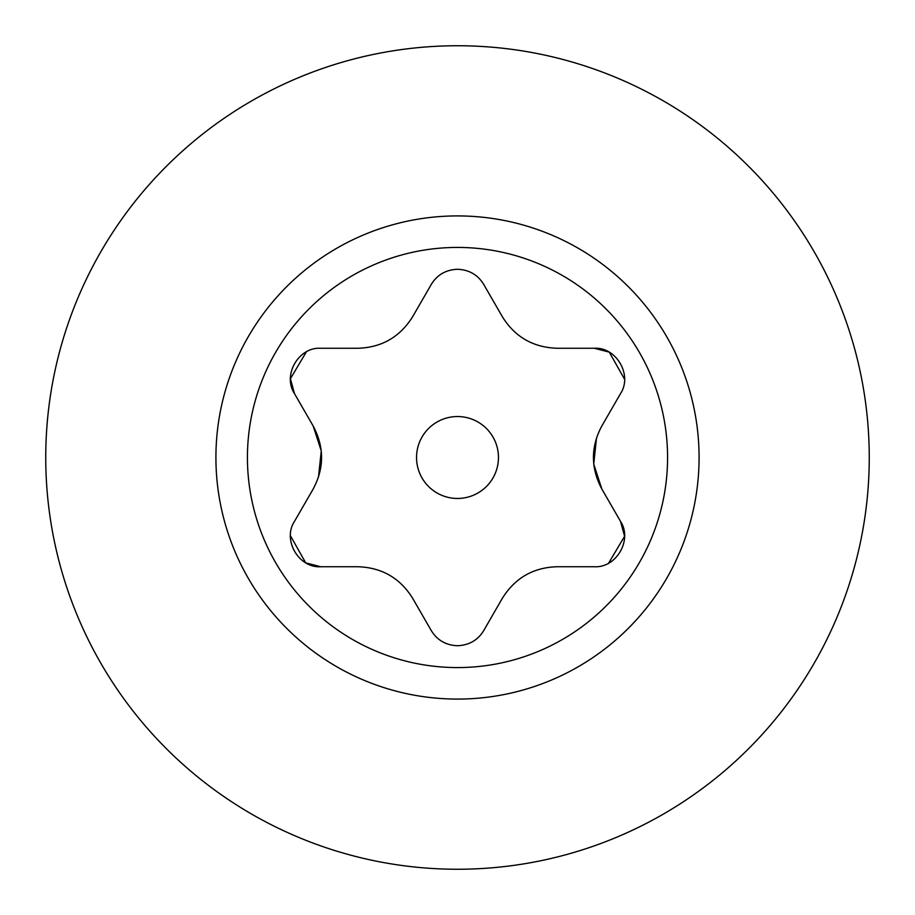 <?xml version="1.0" encoding="UTF-8"?>
<svg xmlns="http://www.w3.org/2000/svg" width="915" height="915" viewBox="0 0 915 915"><rect width="100%" height="100%" fill="white"/><g stroke="black" fill="none" stroke-linecap="round" stroke-linejoin="round"><path stroke-width="1.37" d="M318.477 477.127L321.257 450.901L313.17 425.99L294.493 393.633C282.278 375.241 298.553 346.899 320.685 348.26L358.04 348.26C381.772 347.483 399.969 336.983 412.619 316.75L431.297 284.393C437.153 274.797 445.891 269.765 457.5 269.273C469.075 269.742 477.813 274.786 483.703 284.393L502.381 316.75C514.916 336.914 533.102 347.414 556.961 348.26L594.315 348.26C616.355 346.876 632.757 375.139 620.507 393.633L601.83 425.99C590.644 446.932 590.644 467.931 601.83 489.01L620.507 521.367C632.723 539.759 616.447 568.101 594.315 566.74L556.961 566.74C533.228 567.517 515.031 578.017 502.381 598.25L483.703 630.607C477.847 640.203 469.109 645.235 457.5 645.727C445.925 645.258 437.187 640.214 431.297 630.607L412.619 598.25C400.084 578.086 381.898 567.586 358.04 566.74L320.685 566.74L305.987 562.931M431.297 284.393C437.153 274.797 445.891 269.765 457.5 269.273C469.075 269.742 477.813 274.786 483.703 284.393M305.644 562.736L290.444 535.778M294.493 393.633L290.432 378.833M290.432 378.673L306.353 351.875M457.5 498.458A40.958 40.958 0 0 1 416.542 457.5A40.958 40.958 0 0 1 457.5 416.542A40.958 40.958 0 0 1 498.458 457.5A40.958 40.958 0 0 1 457.5 498.458M483.703 630.607C477.847 640.203 469.109 645.235 457.5 645.727C445.925 645.258 437.187 640.214 431.297 630.607M358.04 348.26C381.772 347.483 399.969 336.983 412.619 316.75M320.685 566.74C298.645 568.124 282.243 539.861 294.493 521.367L313.17 489.01C324.356 468.068 324.356 447.069 313.17 425.99M412.619 598.25C400.084 578.086 381.898 567.586 358.04 566.74M457.5 247.427A210.073 210.073 0 0 0 247.427 457.5A210.073 210.073 0 0 0 457.5 667.573A210.073 210.073 0 0 0 667.573 457.5A210.073 210.073 0 0 0 457.5 247.427M457.5 869.25A411.75 411.75 0 0 0 869.25 457.5A411.75 411.75 0 0 0 457.5 45.75A411.75 411.75 0 0 0 45.75 457.5A411.75 411.75 0 0 0 457.5 869.25M457.5 699.083A241.583 241.583 0 0 0 699.083 457.5A241.583 241.583 0 0 0 457.5 215.917A241.583 241.583 0 0 0 215.917 457.5A241.583 241.583 0 0 0 457.5 699.083M594.315 348.26L609.013 352.069M609.356 352.264L624.556 379.222M596.523 437.873L593.744 464.099L601.83 489.01M620.507 521.367L624.568 536.167M624.568 536.327L608.647 563.125M556.961 566.74C533.228 567.517 515.031 578.017 502.381 598.25M502.381 316.75C514.916 336.914 533.102 347.414 556.961 348.26"/></g></svg>
